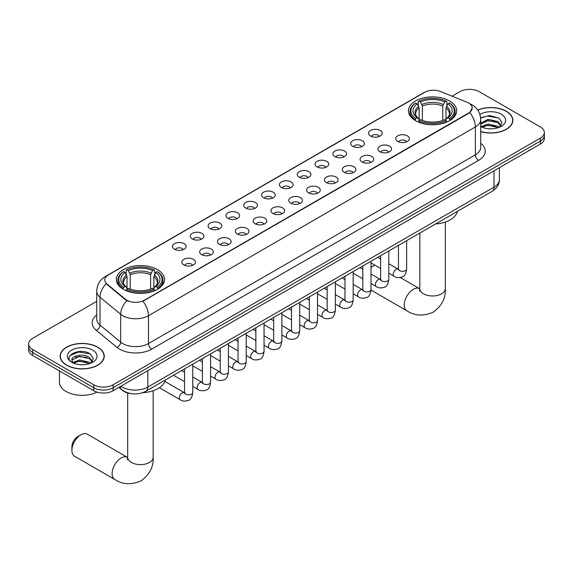 <?xml version="1.0" encoding="UTF-8"?>
<svg xmlns="http://www.w3.org/2000/svg" width="573" height="573" viewBox="0 0 573 573"><rect width="100%" height="100%" fill="white"/><g stroke="black" fill="none" stroke-linecap="round" stroke-linejoin="round"><path stroke-width="0.86" d="M157.482 269.625A24.116 13.924 0 0 0 131.203 266.603A24.116 13.924 0 0 0 116.312 279.466A24.116 13.924 0 0 0 123.381 289.315A24.116 13.924 0 0 0 149.66 292.33A24.116 13.924 0 0 0 164.544 279.466A24.116 13.924 0 0 0 157.482 269.625M449.619 100.963A24.116 13.924 0 0 0 423.34 97.94A24.116 13.924 0 0 0 408.456 110.804A24.116 13.924 0 0 0 415.518 120.652A24.116 13.924 0 0 0 441.797 123.668A24.116 13.924 0 0 0 456.688 110.804A24.116 13.924 0 0 0 449.619 100.963M370.538 136.03A6.826 3.939 180 0 1 369.184 134.913A6.826 3.939 180 0 1 371.447 130.021A6.826 3.939 180 0 1 380.193 130.458A6.826 3.939 180 0 1 381.546 134.913A6.826 3.939 180 0 1 370.538 136.03M379.362 136.438A4.097 2.364 0 0 0 378.259 135.285A4.097 2.364 0 0 0 374.226 134.691A4.097 2.364 0 0 0 371.368 136.438M352.717 146.323A6.826 3.939 180 0 1 351.356 145.205A6.826 3.939 180 0 1 353.62 140.306A6.826 3.939 180 0 1 362.365 140.75A6.826 3.939 180 0 1 363.719 145.205A6.826 3.939 180 0 1 352.717 146.323M361.534 146.731A4.097 2.364 0 0 0 360.438 145.578A4.097 2.364 0 0 0 356.399 144.976A4.097 2.364 0 0 0 353.548 146.731M334.89 156.608A6.826 3.939 180 0 1 333.536 155.498A6.826 3.939 180 0 1 335.792 150.599A6.826 3.939 180 0 1 344.545 151.036A6.826 3.939 180 0 1 345.899 155.498A6.826 3.939 180 0 1 334.89 156.608M343.707 157.016A4.097 2.364 0 0 0 342.611 155.87A4.097 2.364 0 0 0 338.579 155.269A4.097 2.364 0 0 0 335.721 157.016M317.062 166.901A6.826 3.939 180 0 1 315.709 165.79A6.826 3.939 180 0 1 317.972 160.891A6.826 3.939 180 0 1 326.717 161.328A6.826 3.939 180 0 1 328.071 165.79A6.826 3.939 180 0 1 317.062 166.901M325.887 167.309A4.097 2.364 0 0 0 324.784 166.156A4.097 2.364 0 0 0 320.751 165.561A4.097 2.364 0 0 0 317.893 167.309M299.242 177.193A6.826 3.939 180 0 1 297.888 176.076A6.826 3.939 180 0 1 300.145 171.184A6.826 3.939 180 0 1 308.89 171.621A6.826 3.939 180 0 1 310.251 176.076A6.826 3.939 180 0 1 299.242 177.193M308.059 177.601A4.097 2.364 0 0 0 306.963 176.448A4.097 2.364 0 0 0 302.931 175.854A4.097 2.364 0 0 0 300.073 177.601M281.415 187.486A6.826 3.939 180 0 1 280.061 186.368A6.826 3.939 180 0 1 282.324 181.469A6.826 3.939 180 0 1 291.07 181.913A6.826 3.939 180 0 1 292.423 186.368A6.826 3.939 180 0 1 281.415 187.486M290.239 187.894A4.097 2.364 0 0 0 289.136 186.741A4.097 2.364 0 0 0 285.103 186.139A4.097 2.364 0 0 0 282.245 187.894M263.594 197.771A6.826 3.939 180 0 1 262.241 196.661A6.826 3.939 180 0 1 264.497 191.762A6.826 3.939 180 0 1 273.242 192.199A6.826 3.939 180 0 1 274.596 196.661A6.826 3.939 180 0 1 263.594 197.771M272.411 198.186A4.097 2.364 0 0 0 271.316 197.033A4.097 2.364 0 0 0 267.283 196.432A4.097 2.364 0 0 0 264.425 198.186M245.767 208.063A6.826 3.939 180 0 1 244.413 206.953A6.826 3.939 180 0 1 246.677 202.054A6.826 3.939 180 0 1 255.422 202.491A6.826 3.939 180 0 1 256.776 206.953A6.826 3.939 180 0 1 245.767 208.063M254.591 208.472A4.097 2.364 0 0 0 253.488 207.326A4.097 2.364 0 0 0 249.456 206.724A4.097 2.364 0 0 0 246.598 208.472M227.947 218.356A6.826 3.939 180 0 1 226.586 217.239A6.826 3.939 180 0 1 228.849 212.347A6.826 3.939 180 0 1 237.594 212.784A6.826 3.939 180 0 1 238.948 217.239A6.826 3.939 180 0 1 227.947 218.356M236.764 218.764A4.097 2.364 0 0 0 235.668 217.611A4.097 2.364 0 0 0 231.628 217.017A4.097 2.364 0 0 0 228.777 218.764M210.119 228.648A6.826 3.939 180 0 1 208.765 227.531A6.826 3.939 180 0 1 211.029 222.632A6.826 3.939 180 0 1 219.774 223.076A6.826 3.939 180 0 1 221.128 227.531A6.826 3.939 180 0 1 210.119 228.648M218.943 229.057A4.097 2.364 0 0 0 217.84 227.904A4.097 2.364 0 0 0 213.808 227.302A4.097 2.364 0 0 0 210.95 229.057M192.292 238.941A6.826 3.939 180 0 1 190.938 237.824A6.826 3.939 180 0 1 193.201 232.925A6.826 3.939 180 0 1 201.947 233.361A6.826 3.939 180 0 1 203.3 237.824A6.826 3.939 180 0 1 192.292 238.941M201.116 239.349A4.097 2.364 0 0 0 200.02 238.196A4.097 2.364 0 0 0 195.98 237.594A4.097 2.364 0 0 0 193.13 239.349M174.471 249.226A6.826 3.939 180 0 1 173.118 248.116A6.826 3.939 180 0 1 175.374 243.217A6.826 3.939 180 0 1 184.119 243.654A6.826 3.939 180 0 1 185.48 248.116A6.826 3.939 180 0 1 174.471 249.226M183.288 249.635A4.097 2.364 0 0 0 182.193 248.489A4.097 2.364 0 0 0 178.16 247.887A4.097 2.364 0 0 0 175.302 249.635M397.726 141.438A6.826 3.939 180 0 1 396.373 140.321A6.826 3.939 180 0 1 398.629 135.421A6.826 3.939 180 0 1 407.374 135.865A6.826 3.939 180 0 1 408.728 140.321A6.826 3.939 180 0 1 397.726 141.438M406.544 141.846A4.097 2.364 0 0 0 405.448 140.693A4.097 2.364 0 0 0 401.415 140.091A4.097 2.364 0 0 0 398.557 141.846M379.899 151.723A6.826 3.939 180 0 1 378.545 150.613A6.826 3.939 180 0 1 380.809 145.714A6.826 3.939 180 0 1 389.554 146.151A6.826 3.939 180 0 1 390.908 150.613A6.826 3.939 180 0 1 379.899 151.723M388.723 152.132A4.097 2.364 0 0 0 387.62 150.986A4.097 2.364 0 0 0 383.588 150.384A4.097 2.364 0 0 0 380.73 152.132M362.079 162.016A6.826 3.939 180 0 1 360.725 160.906A6.826 3.939 180 0 1 362.981 156.006A6.826 3.939 180 0 1 371.727 156.443A6.826 3.939 180 0 1 373.08 160.906A6.826 3.939 180 0 1 362.079 162.016M370.896 162.424A4.097 2.364 0 0 0 369.8 161.271A4.097 2.364 0 0 0 365.767 160.676A4.097 2.364 0 0 0 362.91 162.424M344.251 172.308A6.826 3.939 180 0 1 342.898 171.191A6.826 3.939 180 0 1 345.161 166.299A6.826 3.939 180 0 1 353.906 166.736A6.826 3.939 180 0 1 355.26 171.191A6.826 3.939 180 0 1 344.251 172.308M353.075 172.717A4.097 2.364 0 0 0 351.972 171.563A4.097 2.364 0 0 0 347.94 170.962A4.097 2.364 0 0 0 345.082 172.717M326.431 182.601A6.826 3.939 180 0 1 325.07 181.483A6.826 3.939 180 0 1 327.333 176.584A6.826 3.939 180 0 1 336.079 177.028A6.826 3.939 180 0 1 337.433 181.483A6.826 3.939 180 0 1 326.431 182.601M335.248 183.009A4.097 2.364 0 0 0 334.152 181.856A4.097 2.364 0 0 0 330.112 181.254A4.097 2.364 0 0 0 327.262 183.009M308.603 192.886A6.826 3.939 180 0 1 307.25 191.776A6.826 3.939 180 0 1 309.513 186.877A6.826 3.939 180 0 1 318.259 187.314A6.826 3.939 180 0 1 319.612 191.776A6.826 3.939 180 0 1 308.603 192.886M317.428 193.294A4.097 2.364 0 0 0 316.325 192.148A4.097 2.364 0 0 0 312.292 191.547A4.097 2.364 0 0 0 309.434 193.294M290.776 203.179A6.826 3.939 180 0 1 289.422 202.068A6.826 3.939 180 0 1 291.686 197.169A6.826 3.939 180 0 1 300.431 197.606A6.826 3.939 180 0 1 301.785 202.068A6.826 3.939 180 0 1 290.776 203.179M299.6 203.587A4.097 2.364 0 0 0 298.504 202.434A4.097 2.364 0 0 0 294.465 201.839A4.097 2.364 0 0 0 291.614 203.587M272.956 213.471A6.826 3.939 180 0 1 271.602 212.354A6.826 3.939 180 0 1 273.858 207.462A6.826 3.939 180 0 1 282.604 207.899A6.826 3.939 180 0 1 283.964 212.354A6.826 3.939 180 0 1 272.956 213.471M281.773 213.879A4.097 2.364 0 0 0 280.677 212.726A4.097 2.364 0 0 0 276.644 212.132A4.097 2.364 0 0 0 273.787 213.879M255.128 223.764A6.826 3.939 180 0 1 253.775 222.646A6.826 3.939 180 0 1 256.038 217.747A6.826 3.939 180 0 1 264.783 218.191A6.826 3.939 180 0 1 266.137 222.646A6.826 3.939 180 0 1 255.128 223.764M263.952 224.172A4.097 2.364 0 0 0 262.849 223.019A4.097 2.364 0 0 0 258.817 222.417A4.097 2.364 0 0 0 255.959 224.172M237.308 234.049A6.826 3.939 180 0 1 235.954 232.939A6.826 3.939 180 0 1 238.21 228.04A6.826 3.939 180 0 1 246.956 228.477A6.826 3.939 180 0 1 248.31 232.939A6.826 3.939 180 0 1 237.308 234.049M246.125 234.457A4.097 2.364 0 0 0 245.029 233.311A4.097 2.364 0 0 0 240.997 232.71A4.097 2.364 0 0 0 238.139 234.457M219.48 244.342A6.826 3.939 180 0 1 218.127 243.231A6.826 3.939 180 0 1 220.39 238.332A6.826 3.939 180 0 1 229.136 238.769A6.826 3.939 180 0 1 230.489 243.231A6.826 3.939 180 0 1 219.48 244.342M228.305 244.75A4.097 2.364 0 0 0 227.202 243.597A4.097 2.364 0 0 0 223.169 243.002A4.097 2.364 0 0 0 220.311 244.75M201.66 254.634A6.826 3.939 180 0 1 200.306 253.517A6.826 3.939 180 0 1 202.563 248.625A6.826 3.939 180 0 1 211.308 249.062A6.826 3.939 180 0 1 212.662 253.517A6.826 3.939 180 0 1 201.66 254.634M210.477 255.042A4.097 2.364 0 0 0 209.381 253.889A4.097 2.364 0 0 0 205.342 253.295A4.097 2.364 0 0 0 202.491 255.042M183.833 264.927A6.826 3.939 180 0 1 182.479 263.809A6.826 3.939 180 0 1 184.742 258.91A6.826 3.939 180 0 1 193.488 259.354A6.826 3.939 180 0 1 194.841 263.809A6.826 3.939 180 0 1 183.833 264.927M192.657 265.335A4.097 2.364 0 0 0 191.554 264.182A4.097 2.364 0 0 0 187.521 263.58A4.097 2.364 0 0 0 184.664 265.335M466.966 102.209A12.284 7.091 180 0 1 468.607 103.004A12.284 7.091 180 0 1 472.202 108.018A12.284 7.091 180 0 1 468.607 113.031L144.289 300.273A12.284 7.091 180 0 1 125.544 299.328L106.993 284.029A12.284 7.091 180 0 1 104.766 279.961A12.284 7.091 180 0 1 108.369 274.947L424.736 92.296A12.284 7.091 180 0 1 440.472 91.501L466.966 102.209M131.131 393.644A13.652 7.879 180 0 1 122.5 390.428L118.84 387.412M480.69 131.604A22.068 12.742 0 0 0 512.871 120.28A22.068 12.742 0 0 0 506.41 111.269A22.068 12.742 0 0 0 477.724 110.016M97.797 347.174A22.068 12.742 0 0 0 73.752 344.416A22.068 12.742 0 0 0 60.129 356.184A22.068 12.742 0 0 0 66.59 365.194A22.068 12.742 0 0 0 90.641 367.959A22.068 12.742 0 0 0 104.265 356.184A22.068 12.742 0 0 0 97.797 347.174M472.202 108.018L469.796 112.537L468.607 113.397L142.906 301.262A15.922 9.197 60 0 1 148.471 315.694A18.2 10.507 180 0 1 122.737 315.694A18.2 10.507 180 0 1 120.695 314.291L100.024 297.244A18.2 10.507 180 0 1 96.737 291.22L96.737 319.082A18.2 10.507 0 0 0 100.024 325.106L120.695 342.153A18.2 10.507 0 0 0 122.737 343.556A18.2 10.507 0 0 0 148.471 343.556L475.361 154.832A18.2 10.507 0 0 0 480.69 147.397L480.69 119.535A18.2 10.507 180 0 1 475.361 126.962A15.922 9.197 -120 0 0 469.796 112.537M96.737 301.355L32.647 338.356A13.652 7.879 0 0 0 28.65 343.929L28.65 349.874A13.652 7.879 0 0 0 32.647 355.446L93.779 390.736L93.779 387.763A13.652 7.879 0 0 0 113.082 387.763L540.353 141.08A13.652 7.879 0 0 0 544.35 135.507A13.652 7.879 0 0 1 540.353 141.08L113.082 387.763A13.652 7.879 0 0 1 93.779 387.763L32.647 352.474L93.779 387.763L93.779 384.791A13.652 7.879 0 0 0 113.082 384.791L540.353 138.107A13.652 7.879 0 0 0 544.35 132.535A13.652 7.879 0 0 0 540.353 126.962L479.221 91.673A13.652 7.879 0 0 0 459.918 91.673L452.083 96.192M28.65 346.901A13.652 7.879 0 0 0 32.647 352.474A13.652 7.879 0 0 1 28.65 346.901M128.302 301.262L125.544 299.865L106.163 283.728A15.922 10.651 129.5 0 0 100.024 297.244L100.024 325.106A4.548 3.044 -50.5 0 1 96.3 330.327A22.748 13.136 180 0 1 96.737 314.914M28.65 343.929A13.652 7.879 0 0 0 32.647 349.501L93.779 384.791M93.779 390.736A13.652 7.879 0 0 0 113.082 390.736L540.353 144.052A13.652 7.879 0 0 0 544.35 138.48L544.35 132.535M480.69 131.453A21.838 12.606 0 0 0 512.642 120.28A21.838 12.606 0 0 0 506.245 111.363A21.838 12.606 0 0 0 477.81 110.145M488.339 128.724L491.77 128.825M481.521 126.547L488.146 124.019L498.073 126.347L499.276 127.306M482.129 127.185L488.146 125.201L498.288 127.672M480.69 125.072A10.285 5.938 0 0 0 482.222 127.263M480.69 123.116L488.146 119.299L498.073 121.626L501.031 125.709M480.69 124.298L488.146 120.48L498.073 122.808L500.795 126.01M480.79 126.59L481.32 126.912M480.69 126.54A14.834 8.566 0 0 0 501.296 126.332A14.834 8.566 0 0 0 501.296 114.22A14.834 8.566 0 0 0 479.902 114.471M499.627 127.163L501.955 122.601L499.011 118.167L489.643 115.517L480.604 117.794M481.621 127.005L480.69 125.91M480.625 118.067L487.337 116.083L498.811 118.038M484.063 121.397L487.337 120.803L495.53 121.505M484.063 126.11L487.337 125.523L495.53 126.225M66.755 365.101A21.838 12.606 0 0 0 90.555 367.837A21.838 12.606 0 0 0 104.035 356.184A21.838 12.606 0 0 0 97.639 347.267A21.838 12.606 0 0 0 73.838 344.538A21.838 12.606 0 0 0 60.358 356.184A21.838 12.606 0 0 0 66.755 365.101M59.449 370.917L59.449 382.191A22.748 13.136 0 0 0 66.11 391.481A22.748 13.136 0 0 0 97.059 392.133M79.733 364.629L83.157 364.729M72.914 362.451L79.532 359.93L89.467 362.251L90.67 363.218M73.523 363.089L79.532 361.105L89.682 363.583M73.015 362.91L71.954 360.424A10.285 5.938 0 0 0 73.609 363.167M92.418 361.613L89.467 357.531C83.293 352.925 70.594 355.769 71.954 360.424L71.912 359.966M71.976 360.567L72.262 359.801L79.532 356.392L89.467 358.712L92.189 361.921M91.021 363.067L93.342 358.505L90.405 354.078C79.998 346.601 61.504 356.456 72.184 362.501L72.714 362.824M92.683 350.132A14.834 8.566 0 0 0 71.704 350.132A14.834 8.566 0 0 0 71.704 362.243A14.834 8.566 0 0 0 92.683 362.243A14.834 8.566 0 0 0 92.683 350.132M70.013 355.568L78.723 351.994L90.205 353.942M75.457 357.301L78.723 356.707L86.917 357.416M75.457 362.021L78.723 361.427L86.917 362.129M375.029 265.242A12.742 7.356 120 0 0 373.044 266.137L370.996 267.319L373.044 266.137A12.742 7.356 120 0 0 370.996 267.591M415.081 120.394L415.733 118.668A21.659 12.506 0 0 1 415.733 102.939L417.223 103.799A19.568 11.295 0 0 0 417.223 117.809L418.691 118.647L419.164 120.402M419.164 119.685L419.164 107.925L417.223 103.799M418.304 105.661L418.304 101.45L418.949 101.084A21.659 12.506 0 0 1 446.188 101.084L444.698 101.944A19.568 11.295 0 0 0 420.439 101.944L422.38 106.062L422.38 120.452M442.757 120.452L442.757 106.062L444.698 101.944M435.58 223.971A25.026 14.447 0 0 0 457.412 211.365M418.304 121.641A22.569 13.029 0 0 0 446.84 121.641L446.188 120.523A21.659 12.506 0 0 1 418.949 120.523L418.304 122.028M446.84 122.028L446.84 121.641M415.733 102.939L415.081 103.312A22.569 13.029 0 0 0 410.003 111.549A22.569 13.029 0 0 0 415.081 119.786M446.188 101.084L446.84 101.45L446.84 105.661M418.949 120.523L420.439 119.664A19.568 11.295 0 0 0 444.698 119.664L446.188 120.523M417.223 117.809L415.733 118.668M420.439 101.944L418.949 101.084M418.691 106.334A17.505 10.106 0 0 0 418.691 118.647L418.77 118.697C416.285 116.298 415.275 114.664 415.733 113.805A16.832 9.72 0 0 1 419.164 107.925M450.056 119.786A22.569 13.029 0 0 0 455.141 111.549A22.569 13.029 0 0 0 450.056 103.312L449.411 102.939A21.659 12.506 0 0 1 449.411 118.668L450.056 120.394M449.411 118.668L447.921 117.809A19.568 11.295 0 0 0 447.921 103.799L449.411 102.939M447.921 103.799L445.973 107.925L445.973 119.685L446.446 118.647L447.921 117.809M445.973 107.925A16.832 9.72 0 0 1 449.404 113.805C449.862 114.664 448.852 116.298 446.367 118.697L446.446 118.647A17.505 10.106 0 0 0 446.446 106.334M445.973 120.402L445.973 119.685M71.897 450.399L71.897 446.689A8.187 4.727 -60 0 1 77.692 436.655L80.908 434.8A12.742 7.356 120 0 0 71.897 450.399A12.742 7.356 120 0 0 74.54 456.237L114.758 479.458A12.742 7.356 -60 0 1 112.802 469.244A12.742 7.356 -60 0 1 121.125 458.02A12.742 7.356 -60 0 1 127.5 457.39L127.686 457.498M122.944 289.057L123.589 287.331A21.659 12.506 0 0 1 123.589 271.602L125.079 272.462A19.568 11.295 0 0 0 125.079 286.471L126.554 287.309L127.027 289.064M127.027 288.348L127.027 276.587L125.079 272.462M126.16 274.331L126.16 270.119L126.812 269.747A21.659 12.506 0 0 1 154.051 269.747L152.561 270.606A19.568 11.295 0 0 0 128.302 270.606L130.243 274.732L130.243 289.114M150.62 289.114L150.62 274.732L152.561 270.606M142.663 392.684A25.026 14.447 0 0 0 165.275 380.028M126.16 290.31A22.569 13.029 0 0 0 154.696 290.31L154.051 289.193A21.659 12.506 0 0 1 126.812 289.193L126.16 290.69M154.696 290.69L154.696 290.31M123.589 271.602L122.944 271.974A22.569 13.029 0 0 0 117.859 280.211A22.569 13.029 0 0 0 122.944 288.448M154.051 269.747L154.696 270.119L154.696 274.331M126.812 289.193L128.302 288.334A19.568 11.295 0 0 0 152.561 288.334L154.051 289.193M125.079 286.471L123.589 287.331M128.302 270.606L126.812 269.747M126.554 274.997A17.505 10.106 0 0 0 126.554 287.309L126.633 287.367C124.148 284.96 123.138 283.327 123.596 282.468A16.832 9.72 0 0 1 127.027 276.587M157.919 288.448A22.569 13.029 0 0 0 162.997 280.211A22.569 13.029 0 0 0 157.919 271.974L157.267 271.602A21.659 12.506 0 0 1 157.267 287.331L157.919 289.057M157.267 287.331L155.777 286.471A19.568 11.295 0 0 0 155.777 272.462L157.267 271.602M155.777 272.462L153.836 276.587L153.836 288.348L154.309 287.309L155.777 286.471M153.836 276.587A16.832 9.72 0 0 1 157.267 282.468C157.725 283.334 156.708 284.967 154.23 287.367L154.309 287.309A17.505 10.106 0 0 0 154.309 274.997M153.836 289.064L153.836 288.348M127.5 457.39L87.282 434.169A12.742 7.356 120 0 0 80.908 434.8L77.692 436.655M106.993 284.029L106.993 284.566M125.544 299.328L125.544 299.865M144.289 300.273L144.289 300.639M468.607 113.031L468.607 113.397M151.695 349.129A4.548 2.629 60 0 1 148.471 343.556L148.471 315.694L475.361 126.962L475.361 154.832A4.548 2.629 60 0 0 478.577 160.404L151.695 349.129A22.748 13.136 180 0 1 119.521 349.129A22.748 13.136 180 0 1 116.971 347.374L96.3 330.327M469.767 103.692A15.922 7.456 112 0 0 469.552 103.613L472.059 104.816C477.51 108.082 480.382 112.988 480.69 119.535M107.015 275.878A15.922 9.197 -120 0 0 105.36 276.494C99.917 279.767 97.045 284.674 96.737 291.22M105.36 276.494L423.397 92.883A15.922 9.197 60 0 1 424.607 92.368M126.898 300.71A15.922 10.651 129.5 0 0 120.695 314.291L120.695 342.153A4.548 3.044 -50.5 0 1 116.971 347.374M480.69 143.236A22.748 13.136 180 0 1 478.577 160.404M113.082 384.791L113.082 390.736M540.353 138.107L540.353 144.052M32.647 349.501L32.647 355.446M120.867 386.238A18.2 10.507 0 0 0 122.092 387.019A18.2 10.507 0 0 0 147.834 387.019L494.019 187.149A18.2 10.507 0 0 0 499.355 179.721C499.484 184.234 497.078 188.102 492.135 191.318L145.943 391.187A9.104 5.257 60 0 0 147.834 387.019L147.834 370.674M494.019 170.804L494.019 187.149A9.104 5.257 60 0 1 492.135 191.318M120.129 386.668A9.104 6.088 129.5 0 0 121.72 389.626L118.955 387.348M445.307 222.066L445.307 288.613A12.742 7.356 180 0 1 441.575 293.813A12.742 7.356 180 0 1 423.562 293.813A12.742 7.356 180 0 1 419.83 288.613L419.486 291.055M445.307 288.613C445.858 297.967 441.855 305.81 433.288 312.142C423.526 316.396 414.723 315.945 406.894 310.788A12.742 7.356 -60 0 1 404.939 300.581A12.742 7.356 -60 0 1 413.262 289.351A12.742 7.356 -60 0 1 419.637 288.72L419.83 288.835M442.757 106.062A16.832 9.72 0 0 0 422.38 106.062M443.23 104.479A17.505 10.106 0 0 0 421.907 104.479M153.17 390.729L153.17 457.275A12.742 7.356 180 0 1 149.438 462.475A12.742 7.356 180 0 1 131.425 462.475A12.742 7.356 180 0 1 127.693 457.275L127.349 459.718M150.62 274.732A16.832 9.72 0 0 0 130.243 274.732M151.093 273.142A17.505 10.106 0 0 0 129.77 273.142M406.644 240.674L406.644 268.973A4.097 2.364 180 0 1 405.261 270.75A4.097 2.364 180 0 1 399.653 270.649A4.097 2.364 180 0 1 398.457 268.973L398.328 269.862L398.693 269.561M406.644 268.973C406.085 273.729 404.61 276.387 402.232 276.945C398.844 277.991 396.129 277.755 394.066 276.236A4.097 2.364 -60 0 1 393.443 272.956A4.097 2.364 -60 0 1 396.115 269.346A4.097 2.364 -60 0 1 396.301 269.246A4.097 2.364 -60 0 1 398.163 269.145L398.994 269.475M388.823 250.967L388.823 279.266A4.097 2.364 180 0 1 387.434 281.042A4.097 2.364 180 0 1 381.833 280.942A4.097 2.364 180 0 1 380.63 279.266L380.501 280.154L380.866 279.846M388.823 279.266C388.258 284.022 386.789 286.679 384.404 287.238C381.024 288.283 378.302 288.047 376.246 286.529A4.097 2.364 -60 0 1 375.616 283.248A4.097 2.364 -60 0 1 378.295 279.638A4.097 2.364 -60 0 1 378.474 279.538A4.097 2.364 -60 0 1 380.343 279.438L381.174 279.767M370.996 261.252L370.996 289.558A4.097 2.364 180 0 1 369.614 291.328A4.097 2.364 180 0 1 364.005 291.227A4.097 2.364 180 0 1 362.809 289.558L362.673 290.439L363.046 290.139M370.996 289.558C370.437 294.314 368.962 296.972 366.577 297.523C363.196 298.576 360.474 298.34 358.419 296.821A4.097 2.364 -60 0 1 357.796 293.541A4.097 2.364 -60 0 1 360.467 289.931A4.097 2.364 -60 0 1 360.646 289.831A4.097 2.364 -60 0 1 362.516 289.723L363.346 290.053M353.176 271.545L353.176 299.851A4.097 2.364 180 0 1 351.786 301.62A4.097 2.364 180 0 1 346.185 301.52A4.097 2.364 180 0 1 344.982 299.851L344.853 300.732L345.218 300.431M353.176 299.851C352.61 304.607 351.142 307.257 348.756 307.816C345.376 308.861 342.654 308.625 340.598 307.107A4.097 2.364 -60 0 1 339.968 303.826A4.097 2.364 -60 0 1 342.647 300.216A4.097 2.364 -60 0 1 342.826 300.123A4.097 2.364 -60 0 1 344.688 300.016L345.519 300.345M335.348 281.837L335.348 310.136A4.097 2.364 180 0 1 333.959 311.913A4.097 2.364 180 0 1 328.358 311.812A4.097 2.364 180 0 1 327.162 310.136L327.025 311.024L327.391 310.724M335.348 310.136C334.79 314.892 333.314 317.549 330.929 318.108C327.548 319.154 324.827 318.917 322.771 317.399A4.097 2.364 -60 0 1 322.141 314.119A4.097 2.364 -60 0 1 324.819 310.509A4.097 2.364 -60 0 1 324.998 310.416A4.097 2.364 -60 0 1 326.868 310.308L327.699 310.638M317.528 292.13L317.528 320.429A4.097 2.364 180 0 1 316.138 322.205A4.097 2.364 180 0 1 310.537 322.105A4.097 2.364 180 0 1 309.334 320.429L309.205 321.317L309.57 321.009M317.528 320.429C316.962 325.185 315.494 327.842 313.109 328.401C309.721 329.446 307.006 329.21 304.951 327.692A4.097 2.364 -60 0 1 304.32 324.411A4.097 2.364 -60 0 1 306.992 320.801A4.097 2.364 -60 0 1 307.178 320.701A4.097 2.364 -60 0 1 309.04 320.601L309.871 320.93M299.7 302.415L299.7 330.721A4.097 2.364 180 0 1 298.311 332.498A4.097 2.364 180 0 1 292.71 332.39A4.097 2.364 180 0 1 291.507 330.721L291.378 331.602L291.743 331.301M299.7 330.721C299.142 335.477 297.666 338.134 295.281 338.686C291.901 339.739 289.179 339.502 287.123 337.984A4.097 2.364 -60 0 1 286.493 334.704A4.097 2.364 -60 0 1 289.172 331.094A4.097 2.364 -60 0 1 289.351 330.993A4.097 2.364 -60 0 1 291.22 330.886L292.051 331.215M281.873 312.708L281.873 341.014A4.097 2.364 180 0 1 280.491 342.783A4.097 2.364 180 0 1 274.882 342.683A4.097 2.364 180 0 1 273.686 341.014L273.557 341.895L273.923 341.594M281.873 341.014C281.314 345.77 279.839 348.42 277.461 348.978C274.073 350.024 271.358 349.788 269.296 348.269A4.097 2.364 -60 0 1 268.673 344.989A4.097 2.364 -60 0 1 271.344 341.386A4.097 2.364 -60 0 1 271.53 341.286A4.097 2.364 -60 0 1 273.393 341.179L274.223 341.508M264.053 323L264.053 351.299A4.097 2.364 180 0 1 262.663 353.075A4.097 2.364 180 0 1 257.062 352.975A4.097 2.364 180 0 1 255.859 351.299L255.73 352.187L256.095 351.886M264.053 351.299C263.487 356.055 262.019 358.712 259.633 359.271C256.253 360.317 253.531 360.08 251.475 358.562A4.097 2.364 -60 0 1 250.845 355.281A4.097 2.364 -60 0 1 253.524 351.672A4.097 2.364 -60 0 1 253.703 351.578A4.097 2.364 -60 0 1 255.572 351.471L256.403 351.801M246.225 333.293L246.225 361.592A4.097 2.364 180 0 1 244.843 363.368A4.097 2.364 180 0 1 239.235 363.268A4.097 2.364 180 0 1 238.039 361.592L237.902 362.48L238.275 362.172M246.225 361.592C245.667 366.348 244.191 369.005 241.806 369.564C238.425 370.609 235.711 370.373 233.648 368.854A4.097 2.364 -60 0 1 233.025 365.574A4.097 2.364 -60 0 1 235.696 361.964A4.097 2.364 -60 0 1 235.883 361.864A4.097 2.364 -60 0 1 237.745 361.764L238.576 362.093M228.405 343.578L228.405 371.884A4.097 2.364 180 0 1 227.015 373.66A4.097 2.364 180 0 1 221.414 373.553A4.097 2.364 180 0 1 220.211 371.884L220.082 372.765L220.447 372.464M228.405 371.884C227.839 376.64 226.371 379.297 223.986 379.849C220.605 380.902 217.883 380.665 215.828 379.147A4.097 2.364 -60 0 1 215.197 375.867A4.097 2.364 -60 0 1 217.876 372.257A4.097 2.364 -60 0 1 218.055 372.156A4.097 2.364 -60 0 1 219.917 372.049L220.755 372.378M210.578 353.87L210.578 382.177A4.097 2.364 180 0 1 209.195 383.946A4.097 2.364 180 0 1 203.587 383.846A4.097 2.364 180 0 1 202.391 382.177L202.255 383.058L202.62 382.757M210.578 382.177C210.019 386.933 208.543 389.583 206.158 390.141C202.778 391.187 200.056 390.951 198 389.439A4.097 2.364 -60 0 1 197.377 386.152A4.097 2.364 -60 0 1 200.049 382.549A4.097 2.364 -60 0 1 200.228 382.449A4.097 2.364 -60 0 1 202.097 382.341L202.928 382.671M192.757 364.163L192.757 392.462A4.097 2.364 180 0 1 191.368 394.238A4.097 2.364 180 0 1 185.767 394.138A4.097 2.364 180 0 1 184.563 392.462L184.434 393.35L184.8 393.049M192.757 392.462C192.191 397.218 190.723 399.875 188.338 400.434C184.957 401.48 182.235 401.243 180.18 399.725A4.097 2.364 -60 0 1 179.55 396.444A4.097 2.364 -60 0 1 182.221 392.834A4.097 2.364 -60 0 1 182.407 392.741A4.097 2.364 -60 0 1 184.27 392.634L185.1 392.963M423.397 92.883L426.319 91.522M145.943 391.187C138.623 394.869 131.303 394.869 123.976 391.187L121.72 389.626M499.355 179.721L499.355 167.724M512.642 122.106L512.642 120.28M104.035 358.01L104.035 356.184M60.358 358.01L60.358 356.184M406.894 310.788L370.989 290.06M410.003 115.71L410.003 111.549M455.141 115.71L455.141 111.549M419.637 288.72L400.291 277.554M419.83 233.061L419.83 288.613M153.17 457.275C153.722 466.63 149.711 474.473 141.144 480.804C131.382 485.059 122.586 484.608 114.758 479.458M117.859 284.373L117.859 280.211M162.997 284.373L162.997 280.211M127.693 392.985L127.693 457.275M394.066 276.236L388.823 273.206M380.63 268.479L370.996 262.914M398.457 245.402L398.457 268.973M398.163 269.145L388.823 263.752M380.63 259.025L377.75 257.356M376.246 286.529L370.996 283.499M362.809 278.772L353.176 273.206M380.63 255.694L380.63 279.266M380.343 279.438L370.996 274.044M362.809 269.31L359.923 267.648M358.419 296.821L353.176 293.791M344.982 289.064L335.348 283.499M362.809 265.987L362.809 289.558M362.516 289.723L353.176 284.33M344.982 279.603L342.102 277.941M340.598 307.107L335.348 304.084M327.162 299.35L317.528 293.791M344.982 276.272L344.982 299.851M344.688 300.016L335.348 294.622M327.162 289.895L324.275 288.233M322.771 317.399L317.528 314.369M309.334 309.642L299.7 304.084M327.162 286.564L327.162 310.136M326.868 310.308L317.528 304.915M309.334 300.188L306.448 298.519M304.951 327.692L299.7 324.662M291.507 319.935L281.873 314.369M309.334 296.857L309.334 320.429M309.04 320.601L299.7 315.207M291.507 310.473L288.627 308.811M287.123 337.984L281.873 334.954M273.686 330.227L264.053 324.662M291.507 307.149L291.507 330.721M291.22 330.886L281.873 325.493M273.686 320.765L270.8 319.104M269.296 348.269L264.053 345.247M255.859 340.512L246.225 334.954M273.686 317.435L273.686 341.014M273.393 341.179L264.053 335.785M255.859 331.058L252.98 329.396M251.475 358.562L246.225 355.532M238.039 350.805L228.405 345.247M255.859 327.727L255.859 351.299M255.572 351.471L246.225 346.078M238.039 341.35L235.152 339.682M233.648 368.854L228.405 365.825M220.211 361.097L210.578 355.532M238.039 338.02L238.039 361.592M237.745 361.764L228.405 356.37M220.211 351.643L217.332 349.974M215.828 379.147L210.578 376.117M202.391 371.39L192.757 365.825M220.211 348.312L220.211 371.884M219.917 372.049L210.578 366.656M202.391 361.928L199.504 360.267M198 389.439L192.757 386.41M184.563 381.675L173.49 375.286M202.391 358.598L202.391 382.177M202.097 382.341L192.757 376.948M184.563 372.221L181.684 370.559M180.18 399.725L159.387 387.728M184.563 368.89L184.563 392.462M184.27 392.634L164.859 381.425"/></g></svg>
